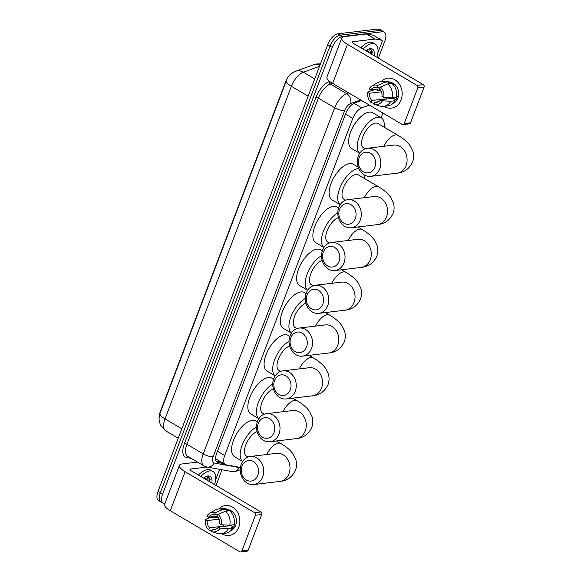 <?xml version="1.0" encoding="UTF-8"?>
<svg xmlns="http://www.w3.org/2000/svg" width="581" height="581" viewBox="0 0 581 581"><rect width="100%" height="100%" fill="white"/><g stroke="black" fill="none" stroke-linecap="round" stroke-linejoin="round"><path stroke-width="0.87" d="M159.092 417.18A10.189 4.83 -59.5 0 1 160.058 412.379L285.743 81.507A10.189 4.83 -59.5 0 1 293.833 71.993L294.444 71.775M215.602 458.7L225.275 464.51A11.322 5.367 120.5 0 0 226.154 464.836L240.425 467.436M369.4 105.096L361.752 107.87A11.322 5.367 120.5 0 0 352.769 118.437L224.724 455.519A11.322 5.367 120.5 0 0 225.275 464.51M381.114 117.718L382.886 113.055M164.895 503.589A11.322 5.367 -59.5 0 1 163.116 503.226A11.322 5.367 -59.5 0 1 162.557 494.235L332.303 47.381A11.322 5.367 -59.5 0 1 342.441 36.53L382.363 31.752L380.076 30.401A11.322 5.367 -59.5 0 1 381.993 30.749A11.322 5.367 -59.5 0 0 380.076 30.401L340.154 35.18L380.076 30.401L377.788 29.05A11.322 5.367 -59.5 0 1 379.705 29.399L384.281 32.093A11.322 5.367 -59.5 0 1 384.833 41.091L378.362 58.129M332.303 47.381L330.015 46.03A11.322 5.367 -59.5 0 1 340.154 35.18A11.322 5.367 -59.5 0 0 330.015 46.03L160.269 492.884L330.015 46.03L327.728 44.679A11.322 5.367 -59.5 0 1 337.866 33.829L377.788 29.05M163.116 503.226L160.821 501.875A11.322 5.367 -59.5 0 1 160.269 492.884A11.322 5.367 -59.5 0 0 160.821 501.875L158.533 500.524A11.322 5.367 -59.5 0 1 157.981 491.533L327.728 44.679M289.135 75.98C292.265 72.385 295.308 71.34 295.722 71.238A13.203 10.08 70 0 1 303.355 72.204A15.091 7.154 120.5 0 0 291.371 86.293A13.203 3.958 20.8 0 1 286.36 80.781L159.84 413.883L158.998 419.17L160.298 424.864L165.759 430.899L178.222 438.248M221.993 469.76L216.03 485.469M382.363 31.752A11.322 5.367 -59.5 0 1 384.281 32.093M361.6 100.491L354.693 102.997A11.322 5.367 120.5 0 0 345.71 113.564L216.669 453.267A11.322 5.367 120.5 0 0 217.221 462.258A11.322 5.367 120.5 0 0 218.1 462.585L223.75 463.609M221.463 462.258L216.277 461.314M200.757 476.456A18.868 8.94 -59.5 0 1 209.792 470.922A18.868 8.94 -59.5 0 1 212.987 471.496A18.868 8.94 -59.5 0 1 214.563 484.605M198.47 475.105A18.868 8.94 -59.5 0 1 207.504 469.571A18.868 8.94 -59.5 0 1 210.7 470.145L212.987 471.496M203.488 478.069A13.203 6.26 -59.5 0 1 206.153 476.449A13.203 6.26 -59.5 0 1 207.875 475.97A13.203 6.26 -59.5 0 1 211.825 482.993M206.081 479.601L205.224 477.872M204.091 477.626A9.434 4.474 -59.5 0 1 205.333 477.931A9.434 4.474 -59.5 0 1 206.567 479.891M210.286 479.906L208.623 476.863L207.41 476.478L208.121 480.807M209.697 481.736L208.55 476.819M238.769 527.25A15.091 12.491 83.2 0 1 221.789 533.699A15.091 12.491 83.2 0 0 229.117 535.479L229.117 535.479A15.091 12.491 83.2 0 0 238.769 527.25A15.091 12.491 83.2 0 0 234.644 508.673A15.091 12.491 83.2 0 0 218.834 508.971A15.091 12.491 83.2 0 1 225.53 505.514A15.091 12.491 83.2 0 1 237.324 511.963A15.091 12.491 83.2 0 1 238.769 527.25M214.926 517.627A15.091 12.491 83.2 0 1 215.115 516.422A15.091 12.491 83.2 0 0 214.926 517.627M219.633 469.332L215.573 480.015M197.525 462.106L182.085 463.95A15.091 4.525 20.8 0 0 179.42 465.345A15.091 4.525 20.8 0 0 185.128 471.714L254.652 512.725L260.956 511.97L191.425 470.959A3.776 1.133 -159.2 0 1 190.002 469.368A3.776 1.133 -159.2 0 1 190.67 469.02L207.112 467.051M179.42 465.345L164.597 504.381A15.091 4.525 20.8 0 0 170.298 510.743L239.822 551.761A1.888 1.561 -96.8 0 0 241.892 550.919L248.196 550.163A1.888 1.561 83.2 0 1 246.99 551.195L240.687 551.95M260.956 511.97A1.888 1.561 83.2 0 1 261.748 514.497L255.444 515.253L241.892 550.919M255.444 515.253A1.888 1.561 -96.8 0 0 254.652 512.725M261.748 514.497L248.196 550.163M229.241 525.805A9.434 7.807 83.2 0 1 228.798 525.173M231.318 525.035A7.546 6.246 -96.8 0 1 230.962 525.594L218.362 527.105A7.546 6.246 83.2 0 1 214.353 529.647A7.546 6.246 83.2 0 1 212.414 529.516L216.212 529.059M217.483 516.603A10.945 9.056 83.2 0 0 217.25 517.504L215.152 517.758L213.99 517.075L209.785 517.577L205.514 519.53L207.279 520.569A7.546 6.246 83.2 0 0 209.552 527.824L222.16 526.321A7.546 6.246 -96.8 0 0 222.472 526.611M207.279 520.569L219.088 519.153M224.36 526.386A7.546 6.246 83.2 0 1 223.068 524.868M234.099 523.88L234.877 523.786A10.945 9.056 83.2 0 1 234.361 525.544A10.945 9.056 83.2 0 1 233.598 527.149L231.499 527.403L232.654 528.085A12.448 10.305 83.2 0 1 225.443 533.256L221.238 533.765A12.448 10.305 83.2 0 1 217.621 533.431L211.774 531.63A9.812 8.119 83.2 0 1 211.629 531.586L212.414 529.516M226.51 509.588A10.945 9.056 83.2 0 1 235.625 525.391A10.945 9.056 83.2 0 1 230.461 530.896M218.151 514.41A9.812 8.119 83.2 0 1 221.397 524.781L219.64 523.742A7.546 6.246 83.2 0 0 217.359 516.48L218.151 514.41L225.363 511.265L229.56 510.764A10.945 9.056 83.2 0 0 228.282 510.191L226.183 510.445L226.699 509.079L222.501 509.581L215.29 512.725L214.498 514.795L218.325 514.338M225.363 511.265A12.448 10.305 83.2 0 1 229.735 525.224L233.932 524.723A12.448 10.305 83.2 0 0 229.56 510.764A10.945 9.056 83.2 0 1 231.144 511.876L230.773 511.926M217.497 516.131L208.557 517.206L206.792 516.168A9.812 8.119 83.2 0 1 209.581 513.343L214.847 510.22A12.448 10.305 83.2 0 1 218.282 509.036L222.479 508.535A12.448 10.305 83.2 0 1 226.699 509.079M218.282 509.036A12.448 10.305 83.2 0 1 222.501 509.581M209.552 527.824L208.768 529.894L211.905 530.852M208.768 529.894A9.812 8.119 83.2 0 1 205.514 519.53M209.581 513.343A9.812 8.119 83.2 0 1 215.29 512.725M229.735 525.224L221.397 524.781M208.557 517.206A7.546 6.246 83.2 0 1 212.559 514.664A7.546 6.246 83.2 0 1 214.498 514.795M218.362 527.105L220.119 528.144L228.456 528.587L232.654 528.085M228.456 528.587A12.448 10.305 83.2 0 1 221.238 533.765M220.119 528.144A9.812 8.119 83.2 0 1 211.774 531.63M230.962 525.594L233.598 527.149M217.25 517.504L218.732 518.383M228.282 510.191L227.992 510.953M363.089 49.124A18.868 8.94 -59.5 0 1 372.123 43.582A18.868 8.94 -59.5 0 1 375.319 44.156A18.868 8.94 -59.5 0 1 376.895 57.265M360.801 47.773A18.868 8.94 -59.5 0 1 369.836 42.231A18.868 8.94 -59.5 0 1 373.031 42.805L375.319 44.156M365.819 50.736A13.203 6.26 -59.5 0 1 368.485 49.109A13.203 6.26 -59.5 0 1 370.206 48.63A13.203 6.26 -59.5 0 1 374.157 55.653M368.412 52.261L367.555 50.532M366.422 50.286A9.434 4.474 -59.5 0 1 367.664 50.598A9.434 4.474 -59.5 0 1 368.899 52.551M372.617 52.566L370.947 49.523L369.741 49.138L370.453 53.467M372.029 54.396L370.881 49.479M257.768 475.411A10.378 8.592 -96.8 0 0 253.41 461.517A10.378 8.592 -96.8 0 0 242.03 466.129A10.378 8.592 -96.8 0 0 246.38 480.022A10.378 8.592 -96.8 0 0 257.768 475.411M241.268 464.183A14.147 11.714 83.2 0 1 250.317 456.47A14.147 11.714 83.2 0 1 261.37 462.52A14.147 11.714 83.2 0 1 262.728 476.848A14.147 11.714 83.2 0 1 253.679 484.561A14.147 11.714 83.2 0 1 242.626 478.512A14.147 11.714 83.2 0 1 241.268 464.183M242.633 461.496L234.542 456.731A20.749 9.841 -59.5 0 1 234.92 437.021A20.749 9.841 -59.5 0 1 252.118 420.346A20.749 9.841 -59.5 0 1 255.633 420.985L257.318 421.973M257.122 431.625A14.147 6.711 120.5 0 0 246.271 443.702A14.147 6.711 120.5 0 0 246.482 456.107L248.043 457.022M242.647 461.467A20.749 9.841 -59.5 0 1 242.371 444.647A20.749 9.841 -59.5 0 1 256.504 426.904M274.021 432.605A10.378 8.592 -96.8 0 0 269.671 418.712A10.378 8.592 -96.8 0 0 258.291 423.324A10.378 8.592 -96.8 0 0 262.641 437.217A10.378 8.592 -96.8 0 0 274.021 432.605M257.528 421.385A14.147 11.714 83.2 0 1 266.577 413.665A14.147 11.714 83.2 0 1 277.631 419.714A14.147 11.714 83.2 0 1 278.989 434.043A14.147 11.714 83.2 0 1 269.94 441.763A14.147 11.714 83.2 0 1 258.879 435.714A14.147 11.714 83.2 0 1 257.528 421.385M258.886 418.698L250.803 413.926A20.749 9.841 -59.5 0 1 251.181 394.223A20.749 9.841 -59.5 0 1 268.378 377.548A20.749 9.841 -59.5 0 1 271.893 378.18L273.578 379.175M273.382 388.82A14.147 6.711 120.5 0 0 262.525 400.897A14.147 6.711 120.5 0 0 262.743 413.302L264.297 414.224M258.908 418.669A20.749 9.841 -59.5 0 1 258.632 401.849A20.749 9.841 -59.5 0 1 272.765 384.099M290.282 389.807A10.378 8.592 -96.8 0 0 285.932 375.914A10.378 8.592 -96.8 0 0 274.544 380.526A10.378 8.592 -96.8 0 0 278.902 394.419A10.378 8.592 -96.8 0 0 290.282 389.807M273.789 378.587A14.147 11.714 83.2 0 1 282.831 370.867A14.147 11.714 83.2 0 1 293.892 376.916A14.147 11.714 83.2 0 1 295.242 391.245A14.147 11.714 83.2 0 1 286.193 398.958A14.147 11.714 83.2 0 1 275.14 392.909A14.147 11.714 83.2 0 1 273.789 378.587M275.147 375.892L267.064 371.128A20.749 9.841 -59.5 0 1 267.442 351.418A20.749 9.841 -59.5 0 1 284.639 334.75A20.749 9.841 -59.5 0 1 288.154 335.382L289.832 336.377M289.636 346.022A14.147 6.711 120.5 0 0 278.786 358.099A14.147 6.711 120.5 0 0 279.003 370.504L280.558 371.419M275.169 375.863A20.749 9.841 -59.5 0 1 274.893 359.043A20.749 9.841 -59.5 0 1 289.026 341.301M306.543 347.002A10.378 8.592 -96.8 0 0 302.185 333.109A10.378 8.592 -96.8 0 0 290.805 337.721A10.378 8.592 -96.8 0 0 295.155 351.614A10.378 8.592 -96.8 0 0 306.543 347.002M290.042 335.782A14.147 11.714 83.2 0 1 299.092 328.062A14.147 11.714 83.2 0 1 310.152 334.111A14.147 11.714 83.2 0 1 311.503 348.44A14.147 11.714 83.2 0 1 302.454 356.16A14.147 11.714 83.2 0 1 291.401 350.111A14.147 11.714 83.2 0 1 290.042 335.782M291.408 333.095L283.325 328.323A20.749 9.841 -59.5 0 1 283.695 308.62A20.749 9.841 -59.5 0 1 300.893 291.945A20.749 9.841 -59.5 0 1 304.408 292.577L306.093 293.572M305.896 303.217A14.147 6.711 120.5 0 0 295.046 315.294A14.147 6.711 120.5 0 0 295.257 327.706L296.818 328.621M291.422 333.066A20.749 9.841 -59.5 0 1 291.146 316.246A20.749 9.841 -59.5 0 1 305.279 298.496M322.796 304.204A10.378 8.592 -96.8 0 0 318.446 290.311A10.378 8.592 -96.8 0 0 307.066 294.923A10.378 8.592 -96.8 0 0 311.416 308.816A10.378 8.592 -96.8 0 0 322.796 304.204M306.303 292.984A14.147 11.714 83.2 0 1 315.352 285.264A14.147 11.714 83.2 0 1 326.406 291.313A14.147 11.714 83.2 0 1 327.764 305.642A14.147 11.714 83.2 0 1 318.715 313.362A14.147 11.714 83.2 0 1 307.654 307.305A14.147 11.714 83.2 0 1 306.303 292.984M307.661 290.297L299.578 285.525A20.749 9.841 -59.5 0 1 299.956 265.815A20.749 9.841 -59.5 0 1 317.153 249.147A20.749 9.841 -59.5 0 1 320.668 249.779L322.353 250.774M322.157 260.419A14.147 6.711 120.5 0 0 311.3 272.496A14.147 6.711 120.5 0 0 311.518 284.901L313.072 285.816M307.683 290.26A20.749 9.841 -59.5 0 1 307.407 273.448A20.749 9.841 -59.5 0 1 321.54 255.698M339.057 261.406A10.378 8.592 -96.8 0 0 334.707 247.506A10.378 8.592 -96.8 0 0 323.319 252.118A10.378 8.592 -96.8 0 0 327.677 266.018A10.378 8.592 -96.8 0 0 339.057 261.406M322.564 250.179A14.147 11.714 83.2 0 1 331.613 242.459A14.147 11.714 83.2 0 1 342.667 248.515A14.147 11.714 83.2 0 1 344.017 262.837A14.147 11.714 83.2 0 1 334.976 270.557A14.147 11.714 83.2 0 1 323.915 264.508A14.147 11.714 83.2 0 1 322.564 250.179M323.922 247.491L315.839 242.72A20.749 9.841 -59.5 0 1 316.217 223.017A20.749 9.841 -59.5 0 1 333.414 206.342A20.749 9.841 -59.5 0 1 336.929 206.981L338.607 207.969M338.418 217.621A14.147 6.711 120.5 0 0 327.561 229.691A14.147 6.711 120.5 0 0 327.778 242.103L329.333 243.018M323.944 247.462A20.749 9.841 -59.5 0 1 323.668 230.642A20.749 9.841 -59.5 0 1 337.801 212.893M355.318 218.601A10.378 8.592 -96.8 0 0 350.96 204.708A10.378 8.592 -96.8 0 0 339.58 209.32A10.378 8.592 -96.8 0 0 343.93 223.213A10.378 8.592 -96.8 0 0 355.318 218.601M338.817 207.381A14.147 11.714 83.2 0 1 347.866 199.661A14.147 11.714 83.2 0 1 358.927 205.71A14.147 11.714 83.2 0 1 360.278 220.039A14.147 11.714 83.2 0 1 351.229 227.759A14.147 11.714 83.2 0 1 340.175 221.71A14.147 11.714 83.2 0 1 338.817 207.381M347.866 199.661L374.135 196.516A14.147 11.714 -96.8 0 1 385.188 202.566A14.147 11.714 -96.8 0 1 386.539 216.895A14.147 11.714 -96.8 0 1 377.497 224.615C384.673 223.925 389.851 220.221 393.032 213.503C394.346 209.85 394.441 206.226 393.315 202.631L390.882 197.576C388.13 193.56 383.983 189.943 378.442 186.741L358.412 174.925A14.147 6.711 120.5 0 0 356.015 174.496A14.147 6.711 120.5 0 0 344.293 185.862A14.147 6.711 120.5 0 0 344.039 199.298L345.593 200.22M340.205 204.657A20.749 9.841 -59.5 0 1 341.323 184.736A20.749 9.841 -59.5 0 1 358.252 168.606A20.749 9.841 -59.5 0 1 358.797 168.563M364.708 175.15A20.749 9.841 -59.5 0 1 364.614 178.585M340.183 204.694L332.1 199.922A20.749 9.841 -59.5 0 1 332.477 180.212A20.749 9.841 -59.5 0 1 349.675 163.544A20.749 9.841 -59.5 0 1 353.183 164.176L358.245 167.161M374.847 167.19A10.378 8.592 -96.8 0 0 370.496 153.29A10.378 8.592 -96.8 0 0 359.109 157.901A10.378 8.592 -96.8 0 0 363.466 171.802A10.378 8.592 -96.8 0 0 374.847 167.19M358.354 155.962A14.147 11.714 83.2 0 1 367.395 148.242A14.147 11.714 83.2 0 1 378.456 154.299A14.147 11.714 83.2 0 1 379.807 168.621A14.147 11.714 83.2 0 1 370.765 176.341A14.147 11.714 83.2 0 1 359.704 170.291A14.147 11.714 83.2 0 1 358.354 155.962M367.395 148.242L393.664 145.105A14.147 11.714 -96.8 0 1 404.717 151.154A14.147 11.714 -96.8 0 1 406.075 165.476A14.147 11.714 -96.8 0 1 397.026 173.196C404.202 172.506 409.38 168.802 412.568 162.084C413.875 158.439 413.97 154.815 412.844 151.22L410.411 146.158C407.666 142.142 403.519 138.532 397.97 135.329L377.948 123.513A14.147 6.711 120.5 0 0 375.551 123.078A14.147 6.711 120.5 0 0 363.822 134.443A14.147 6.711 120.5 0 0 363.568 147.886L365.122 148.801M359.733 153.246A20.749 9.841 -59.5 0 1 360.852 133.318A20.749 9.841 -59.5 0 1 377.788 117.188A20.749 9.841 -59.5 0 1 381.303 117.827A20.749 9.841 -59.5 0 1 384.143 127.166M359.712 153.275L351.628 148.504A20.749 9.841 -59.5 0 1 352.006 128.8A20.749 9.841 -59.5 0 1 369.204 112.126A20.749 9.841 -59.5 0 1 372.719 112.765L381.303 117.827M401.101 99.91A15.091 12.491 83.2 0 1 384.121 106.359A15.091 12.491 83.2 0 0 391.449 108.139A15.091 12.491 83.2 0 0 401.101 99.91A15.091 12.491 83.2 0 0 396.976 81.34A15.091 12.491 83.2 0 0 381.165 81.63A15.091 12.491 83.2 0 1 387.861 78.174A15.091 12.491 83.2 0 1 399.655 84.623A15.091 12.491 83.2 0 1 401.101 99.91M377.258 90.287A15.091 12.491 83.2 0 1 377.447 89.082A15.091 12.491 83.2 0 0 377.258 90.287M375.144 39.05A1.888 0.893 120.5 0 0 374.97 39.05L366.386 33.981A1.888 0.893 -59.5 0 1 366.56 33.988L375.144 39.05L381.79 40.263A1.888 0.893 120.5 0 1 381.935 40.314A1.888 0.893 120.5 0 1 382.029 41.817L377.904 52.682M366.386 33.981L344.417 36.618A15.091 4.525 20.8 0 0 341.751 38.005A15.091 4.525 20.8 0 0 347.453 44.374L416.984 85.385L423.288 84.637L353.756 43.619A3.776 1.133 -159.2 0 1 352.333 42.028A3.776 1.133 -159.2 0 1 353.001 41.679L374.97 39.05M366.56 33.988L373.205 35.201A1.888 0.893 -59.5 0 1 373.351 35.252A1.888 0.893 -59.5 0 1 373.467 35.354M341.751 38.005L326.929 77.041A15.091 4.525 20.8 0 0 332.63 83.403L402.154 124.421A1.888 1.561 -96.8 0 0 404.223 123.579L410.527 122.831A1.888 1.561 83.2 0 1 409.322 123.855L403.018 124.61M423.288 84.637A1.888 1.561 83.2 0 1 424.079 87.157L417.775 87.913L404.223 123.579M417.775 87.913A1.888 1.561 -96.8 0 0 416.984 85.385M424.079 87.157L410.527 122.831M391.572 98.465A9.434 7.807 83.2 0 1 391.129 97.833M393.642 97.695A7.546 6.246 -96.8 0 1 393.293 98.262L380.686 99.765A7.546 6.246 83.2 0 1 376.684 102.307A7.546 6.246 83.2 0 1 374.745 102.176L378.543 101.719M379.807 89.263A10.945 9.056 83.2 0 0 379.582 90.171L377.483 90.418L376.321 89.735L372.116 90.237L367.846 92.19L369.61 93.229A7.546 6.246 83.2 0 0 371.884 100.491L384.491 98.981A7.546 6.246 -96.8 0 0 384.796 99.278M369.61 93.229L381.419 91.82M386.692 99.046A7.546 6.246 83.2 0 1 385.399 97.528M396.431 96.54L397.208 96.446A10.945 9.056 83.2 0 1 396.692 98.204A10.945 9.056 83.2 0 1 395.93 99.809L393.824 100.063L394.986 100.745A12.448 10.305 83.2 0 1 387.774 105.924L383.569 106.425A12.448 10.305 83.2 0 1 379.952 106.091L374.106 104.289A9.812 8.119 83.2 0 1 373.953 104.246L374.745 102.176M388.834 82.248A10.945 9.056 83.2 0 1 397.949 98.051A10.945 9.056 83.2 0 1 392.792 103.563M380.482 87.077A9.812 8.119 83.2 0 1 383.729 97.441L381.964 96.402A7.546 6.246 83.2 0 0 379.691 89.147L380.482 87.077L387.694 83.933L391.892 83.424A10.945 9.056 83.2 0 0 390.614 82.851L388.515 83.105L389.03 81.739L384.833 82.241L377.621 85.385L376.829 87.455L380.657 86.997M391.906 83.439A10.945 9.056 83.2 0 1 393.475 84.543L393.105 84.586M379.829 88.799L370.889 89.866L369.124 88.828A9.812 8.119 83.2 0 1 371.913 86.003L377.178 82.88A12.448 10.305 83.2 0 1 380.613 81.703L384.811 81.195A12.448 10.305 83.2 0 1 389.03 81.739M391.892 83.424A12.448 10.305 83.2 0 1 396.264 97.383L392.066 97.884L383.729 97.441M380.613 81.703A12.448 10.305 83.2 0 1 384.833 82.241M387.694 83.933A12.448 10.305 83.2 0 1 392.066 97.884M371.884 100.491L371.099 102.561L374.237 103.512M371.099 102.561A9.812 8.119 83.2 0 1 367.846 92.19M371.913 86.003A9.812 8.119 83.2 0 1 377.621 85.385M370.889 89.866A7.546 6.246 83.2 0 1 374.89 87.324A7.546 6.246 83.2 0 1 376.829 87.455M380.686 99.765L382.451 100.803L390.788 101.254L394.986 100.745M390.788 101.254A12.448 10.305 83.2 0 1 383.569 106.425M382.451 100.803A9.812 8.119 83.2 0 1 374.106 104.289M393.293 98.262L395.93 99.809M379.582 90.171L381.063 91.043M390.614 82.851L390.323 83.613M217.447 451.219L224.724 455.519M345.492 114.145L352.769 118.437M353.996 103.295L361.752 107.87M308.155 96.192L291.371 86.293L165.026 418.908A13.203 3.958 -159.2 0 1 160.015 413.396M181.809 428.807L165.026 418.908A15.091 7.154 120.5 0 0 165.759 430.899M319.499 66.343L303.355 72.204L314.72 78.914M295.722 71.238L313.863 64.651A13.203 10.08 70 0 1 320.044 64.898M157.981 491.533L162.557 494.235M337.866 33.829L342.441 36.53M360.641 99.925L350.612 103.571A7.546 3.58 120.5 0 0 344.627 110.608L213.133 456.768A7.546 3.58 120.5 0 0 214.084 462.984L239.219 467.56A7.546 3.58 120.5 0 0 239.909 467.574A7.546 3.58 120.5 0 0 240.418 467.473M191.214 458.38L186.566 457.537A16.98 8.047 -59.5 0 1 184.417 443.557L315.911 97.397A16.98 8.047 -59.5 0 1 329.391 81.551L329.71 81.434M203.946 465.889A15.091 7.154 -59.5 0 1 203.205 453.899L186.9 444.276A15.091 7.154 120.5 0 0 187.634 456.267L203.946 465.889L207.01 467.03L232.146 471.612A7.546 6.544 100.3 0 0 239.219 467.56M213.133 456.768A7.546 2.259 -159.2 0 1 203.205 453.899L334.7 107.739A15.091 7.154 -59.5 0 1 346.683 93.65L330.371 84.034A15.091 7.154 120.5 0 0 318.388 98.116L186.9 444.276A1.888 0.566 20.8 0 0 184.417 443.557M350.612 103.571A7.546 5.759 70 0 0 346.683 93.65L348.738 92.909M332.426 83.286L330.371 84.034A1.888 1.438 -110 0 1 329.391 81.551M344.627 110.608A7.546 2.259 -159.2 0 1 334.7 107.739L318.388 98.116A1.888 0.566 20.8 0 0 315.911 97.397M188.026 456.499A1.888 1.634 -79.7 0 0 186.566 457.537M214.084 462.984A7.546 6.544 100.3 0 1 207.01 467.03M216.51 461.641L218.1 462.585M185.128 471.714L170.298 510.743M190.67 469.02L190.27 470.065M276.527 440.972L280.892 443.55C286.433 446.753 290.58 450.362 293.332 454.386L295.765 459.44C296.884 463.035 296.789 466.659 295.482 470.305C292.301 477.023 287.116 480.727 279.94 481.417A14.147 11.714 -96.8 0 0 288.989 473.704A14.147 11.714 -96.8 0 0 287.639 459.375A14.147 11.714 -96.8 0 0 276.578 453.325L250.317 456.47M280.892 443.55A14.147 6.711 120.5 0 0 278.495 443.114A14.147 6.711 120.5 0 0 266.759 454.502M292.78 398.174L297.152 400.752C302.694 403.955 306.841 407.564 309.593 411.58L312.026 416.642C313.144 420.237 313.05 423.854 311.743 427.507C308.555 434.225 303.376 437.929 296.201 438.619A14.147 11.714 -96.8 0 0 305.25 430.899A14.147 11.714 -96.8 0 0 303.899 416.57A14.147 11.714 -96.8 0 0 292.839 410.52L266.577 413.665M297.152 400.752A14.147 6.711 120.5 0 0 294.756 400.316A14.147 6.711 120.5 0 0 283.02 411.697M309.041 355.369L313.406 357.947C318.954 361.15 323.101 364.759 325.847 368.782L328.28 373.837C329.405 377.432 329.311 381.056 328.004 384.702C324.815 391.42 319.637 395.124 312.462 395.821A14.147 11.714 -96.8 0 0 321.511 388.101A14.147 11.714 -96.8 0 0 320.153 373.772A14.147 11.714 -96.8 0 0 309.099 367.722L282.831 370.867M313.406 357.947A14.147 6.711 120.5 0 0 311.009 357.518A14.147 6.711 120.5 0 0 299.28 368.899M325.302 312.571L329.667 315.149C335.208 318.352 339.355 321.961 342.107 325.977L344.54 331.039C345.666 334.634 345.572 338.258 344.257 341.904C341.076 348.622 335.898 352.326 328.723 353.016A14.147 11.714 -96.8 0 0 337.764 345.296A14.147 11.714 -96.8 0 0 336.414 330.974A14.147 11.714 -96.8 0 0 325.353 324.917L299.092 328.062M329.667 315.149A14.147 6.711 120.5 0 0 327.27 314.713A14.147 6.711 120.5 0 0 315.541 326.094M341.563 269.773L345.927 272.344C351.469 275.547 355.616 279.163 358.368 283.179L360.801 288.234C361.919 291.829 361.825 295.453 360.518 299.106C357.33 305.817 352.151 309.528 344.976 310.218A14.147 11.714 -96.8 0 0 354.025 302.498A14.147 11.714 -96.8 0 0 352.674 288.169A14.147 11.714 -96.8 0 0 341.613 282.119L315.352 285.264M345.927 272.344A14.147 6.711 120.5 0 0 343.531 271.915A14.147 6.711 120.5 0 0 331.795 283.296M357.816 226.968L362.181 229.546C367.729 232.749 371.876 236.358 374.622 240.374L377.054 245.436C378.18 249.031 378.086 252.655 376.778 256.301C373.59 263.019 368.412 266.723 361.237 267.413A14.147 11.714 -96.8 0 0 370.286 259.692A14.147 11.714 -96.8 0 0 368.928 245.371A14.147 11.714 -96.8 0 0 357.874 239.321L331.613 242.459M362.181 229.546A14.147 6.711 120.5 0 0 359.784 229.11A14.147 6.711 120.5 0 0 348.055 240.49M378.442 186.741A14.147 6.711 120.5 0 0 376.045 186.312A14.147 6.711 120.5 0 0 364.316 197.693M397.97 135.329A14.147 6.711 120.5 0 0 395.574 134.894A14.147 6.711 120.5 0 0 383.845 146.274M347.453 44.374L332.63 83.403M353.001 41.679L352.602 42.725M381.79 40.263L373.205 35.201M313.863 64.651L316.994 63.903L320.414 63.917M232.146 471.612L235.087 471.692L240.251 469.731M279.94 481.417L253.679 484.561M296.201 438.619L269.94 441.763M312.462 395.821L286.193 398.958M328.723 353.016L302.454 356.16M344.976 310.218L318.715 313.362M361.237 267.413L334.976 270.557M377.497 224.615L351.229 227.759M397.026 173.196L370.765 176.341M381.935 40.314L373.351 35.252"/></g></svg>
